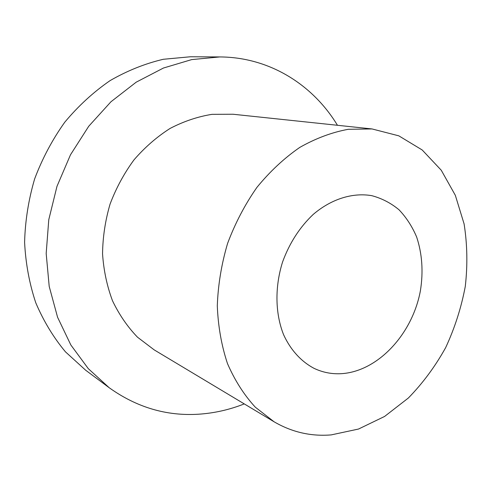 <?xml version="1.0" encoding="UTF-8"?>
<svg xmlns="http://www.w3.org/2000/svg" width="492" height="492" viewBox="0 0 492 492"><rect width="100%" height="100%" fill="white"/><g stroke="black" fill="none" stroke-linecap="round" stroke-linejoin="round"><path stroke-width="0.74" d="M244.266 403.901C229.45 409.768 214.174 413.206 198.43 414.221C166.437 416.201 136.69 407.364 109.187 387.727L88.302 368.656L70.836 344.966L57.576 317.26L49.2 286.412L46.18 253.478L48.776 219.69L56.974 186.363L70.479 154.808L88.738 126.253L110.958 101.764L136.216 82.164L163.473 68.019L191.677 59.6L219.832 56.937C269.751 57.17 313.06 84.95 337.457 125.282M109.187 387.727L85.626 370.193L65.467 351.854C53.462 337.438 43.567 321.085 35.775 302.795C29.379 283.62 25.658 263.46 24.6 242.31C25.16 220.92 28.511 199.783 34.643 178.891C42.312 158.516 52.361 139.617 64.778 122.194C78.345 105.934 93.449 92.072 110.097 80.602C127.323 70.682 145.066 63.579 163.326 59.28L190.465 56.764L219.832 56.937M372.026 128.941L233.042 114.242L212.046 114.335C197.766 116.622 183.799 121.315 170.127 128.412C156.893 136.838 144.857 147.311 134.015 159.838C124.101 173.35 116.112 188.11 110.06 204.118C105.263 220.545 102.76 237.138 102.551 253.897C103.677 270.428 106.992 286.036 112.49 300.729C119.138 314.622 127.471 326.774 137.502 337.192L154.217 349.898L274.075 421.779C291.947 432.191 310.993 436.564 331.208 434.897L358.52 429.042L384.59 416.453L408.372 398.003C422.837 383.176 435.279 366.362 445.691 347.567C454.774 327.979 461.305 307.592 465.284 286.405C467.707 265.108 467.314 244.284 464.097 223.922L455.334 195.318L441.25 170.226L422.204 149.98L398.815 135.841L372.026 128.941L348.225 129.304C331.885 132.323 315.729 138.357 299.763 147.415C284.21 158.153 269.93 171.474 256.922 187.378C244.942 204.531 235.164 223.214 227.587 243.429C221.474 264.13 218.042 284.936 217.298 305.846C218.116 326.381 221.511 345.612 227.47 363.545C234.776 380.384 244.044 394.928 255.287 407.167L274.075 421.779M340.181 373.736C331.036 374.068 322.346 372.272 314.099 368.367C301.221 361.577 290.606 350.015 283.601 334.726C275.169 313.57 274.69 286.897 282.623 261.836C289.542 242.987 299.733 227.187 313.201 214.438C331.38 198.891 352.77 192.36 371.86 195.687C381.903 198.381 390.956 203.085 399.024 209.789C406.355 217.489 412.234 226.572 416.662 237.052C422.179 253.804 423.434 271.67 420.414 290.655C412.444 334.394 377.253 372.284 340.181 373.736"/></g></svg>
